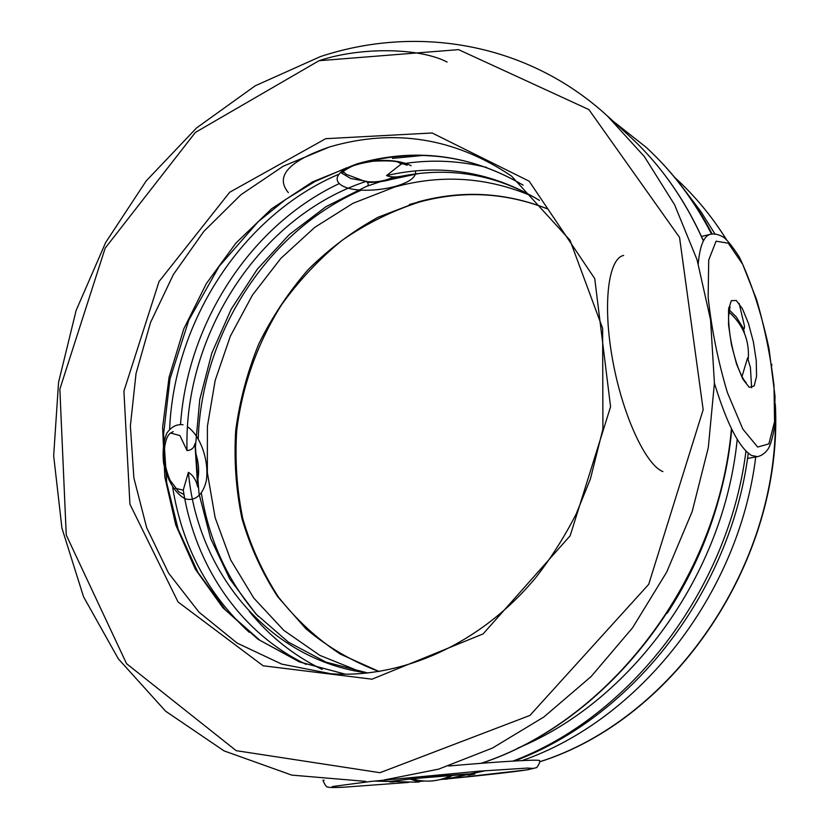 <?xml version="1.0" encoding="UTF-8"?>
<svg xmlns="http://www.w3.org/2000/svg" width="829" height="829" viewBox="0 0 829 829"><rect width="100%" height="100%" fill="white"/><g stroke="black" fill="none" stroke-linecap="round" stroke-linejoin="round"><path stroke-width="1.24" d="M249.27 611.356C269.301 636.133 293.621 655.501 322.222 669.459C293.621 655.501 269.301 636.133 249.27 611.356M364.853 181.333L346.159 174.287L343.268 171.676M403.868 163.624L401.184 164.038L397.941 161.945M422.355 155.5L392.459 158.391M486.623 167.427C460.054 160.836 433.204 159.458 406.086 163.292M341.631 173.064L350.719 178.494L366.397 181.313C259.86 216.182 183.385 334.481 187.043 450.582L179.924 435.588L170.473 432.997M338.056 174.577C242.348 215.623 174.214 321.237 169.624 429.018M339.289 183.561C250.534 225.26 187.489 323.103 180.546 424.272M667.231 613.211C701.935 559.824 723.095 501.524 730.722 438.303M517.503 748.224C631.014 701.78 723.914 574.829 737.209 439.329M703.5 240.7L702.464 238.648M539.43 200.359C491.348 171.499 440.375 163.251 386.521 175.593L401.184 164.038M485.763 770.649L446.8 779.105L445.536 779.229L453.214 775.011M445.536 779.229L484.426 770.752M512.933 761.084C629.926 717.158 728.494 590.103 745.976 451.1M742.007 376.501L747.582 357.931L750.411 367.423L751.634 387.827M739.147 303.445L744.515 326.253L744.338 328.45L743.281 328.201L736.214 316.854L729.157 309.839M711.551 234.079C694.122 200.286 672.34 171.375 646.174 147.344L612.973 121.065M373.972 781.084L415.743 782.172L419.256 781.985L420.189 780.649M410.003 779.032L419.132 781.985M744.473 333.362L743.478 328.346M175.251 488.312L183.25 490.115C194.991 565.305 239.871 632.631 306.233 664.423M183.25 490.115L188.39 472.343C197.416 572.352 269.124 660.402 367.869 673.034M366.408 186.411L383.837 180.504M366.397 181.313C368.884 184.007 368.864 185.717 366.345 186.442L366.294 186.463M188.39 472.343C193.074 475.204 196.172 480.074 197.685 486.955L194.95 443.577C194.141 447.847 191.509 450.178 187.043 450.582M539.492 200.431C496.975 174.836 451.37 166.681 402.687 175.966C396.241 177.385 390.853 177.261 386.521 175.593M387.267 179.52L399.474 176.494M172.733 487.742C182.183 546.01 207.696 594.217 249.27 632.34M481.038 763.312C608.807 721.582 718.256 580.404 731.437 428.676M703.365 240.959C684.692 198.981 659.729 163.738 628.475 135.231L607.284 115.873C526.871 42.196 416.21 24.766 320.295 56.641L255.218 85.791L196.566 127.925L146.205 180.909L105.666 242.503L76.133 310.429L58.558 382.324L53.667 455.753L61.937 528.146L83.542 596.787L118.309 658.796L165.582 711.178L224.079 750.898L291.756 775.105L365.724 781.374M384.065 779.996L438.634 769.136L492.488 748.048L543.907 716.961L591.17 676.495L632.6 627.729L666.692 572.103L692.225 511.42L708.287 447.701L714.422 383.102L710.557 319.776L697.054 259.757L674.63 204.825L644.299 156.484L607.284 115.873M319.03 60.714L195.375 132.422L105.169 248.161L59.854 389.102L66.247 535.026L126.557 663.666L236.192 750.67L380.024 772.701L529.918 715.437L648.703 584.352L703.168 409.713L679.552 237.426L588.891 109.583L458.561 49.636L319.03 60.714C360.511 46.766 419.474 47.626 447.121 62.04M325.714 138.681L229.695 192.245L159.064 281.497L123.915 391.153L129.915 504.136L178.038 601.968L263.125 665.78L372.014 679.189L483.131 633.895L570.155 535.772L610.579 406.749L594.725 278.585L529.151 181.178L432.116 132.992L325.714 138.681M329.579 146.93L283.207 166.225L240.804 194.836L203.81 231.415L173.406 274.472L150.567 322.398L136.039 373.485L130.371 425.961L133.883 477.991L146.66 527.669L168.525 573.036L198.96 612.134L237.094 643.066L281.653 664.091L330.937 673.739C402.293 678.754 481.4 643.708 536.373 576.86C551.513 557.306 564.808 536.301 576.238 513.856L590.445 478.851L602.911 429.018L602.631 328.367L569.989 240.203L511.555 176.131C454.914 137.863 394.252 128.132 329.579 146.93M523.109 185.136C470.447 154.391 415.07 147.303 356.988 163.862L312.481 181.903L271.684 208.711L235.933 243.063L206.328 283.591L183.81 328.833L169.064 377.236L162.629 427.173L164.816 476.955L175.727 524.84L195.229 569.036L222.887 607.75L257.964 639.242L299.352 661.874L345.569 674.236L300.471 662.236L259.964 640.361L225.436 609.916L197.944 572.404L178.225 529.441L166.712 482.737L163.593 433.992L169.986 378.988L188.867 320.046L219.167 266.296L258.213 221.695L285.539 199.52L315.196 181.406L346.709 167.8M360.936 190.318C267.684 230.68 201.83 333.579 198.224 438.386M201.426 493.493C209.095 540.736 228.068 581.751 258.337 616.527M419.153 173.458L391.133 179.468M533.42 196.774C488.229 177.157 441.95 173.924 394.583 187.064L352.999 203.292L314.709 227.395L280.876 258.347L252.493 295.01L230.379 336.118L215.188 380.356L207.405 426.324L207.343 472.592L215.136 517.659L230.711 560L253.778 598.072L283.787 630.351L319.89 655.397L360.947 671.925M547.067 208.69C504.923 192.255 462.054 189.965 418.458 201.81L378.221 217.177C352.688 231.208 329.362 248.659 308.243 269.529C288.679 292.015 272.213 316.761 258.866 343.755C247.477 371.661 239.757 400.49 235.726 430.241C233.882 460.126 235.944 489.504 241.913 518.363C250.109 546.518 262.047 572.663 277.725 596.787L305.922 628.776C327.756 647.138 352.138 661.387 379.071 671.531M539.669 761.789C671.469 720.111 778.535 567.689 775.312 415.153M726.38 239.56C711.842 216.317 694.92 195.893 675.614 178.266L674.785 177.51M522.052 760.587C639.2 720.121 738.857 594.714 755.758 456.758M714.981 233.996L701.033 211.809L685.51 191.24M195.426 452.282C198.929 462.769 199.561 472.592 197.323 481.753M187.541 426.78C200.483 435.639 209.198 460.592 206.38 480.354C203.374 494.291 195.25 501.628 185.375 498.861C175.447 493.96 166.816 479.773 163.52 462.665C162.443 451.245 163.531 441.432 166.805 433.204C171.188 426.821 176.608 424.002 183.054 424.749M449.919 778.618C484.706 775.208 514.498 771.83 527.824 769.747L535.855 767.778C537.016 768.566 540.829 761.136 539.627 760.67C540.601 759.146 501.255 761.354 448.738 765.996M324.118 780.224L323.103 780.752C325.279 785.571 326.895 787.654 327.952 786.99C328.481 787.104 328.139 787.933 343.538 787.229L408.552 782.421L343.817 787.208L331.973 787.477L332.398 786.534L371.05 781.415L479.4 771.146L527.534 768.068L533.472 768.421L526.653 769.923L449.95 778.607M420.635 781.353L424.044 781.042L420.635 781.353M440.468 779.519L446.116 778.98L440.458 779.519M446.562 777.561L449.567 777.25M467.95 775.156C474.395 774.307 476.364 773.851 473.867 773.789M473.069 773.789L415.194 778.483C391.029 781.073 383.993 782.224 394.096 781.923M623.615 255.436C608.258 258.493 602.507 304.202 612.538 359.496C622.403 414.769 645.563 464.8 662.931 471.618M714.422 383.185C726.857 423.816 739.24 447.919 751.561 455.484L757.468 456.655C761.468 455.795 764.96 453.318 767.944 449.214C770.39 445.556 772.566 438.168 774.493 427.049L775.011 396.117L769.011 348.543C761.219 312.699 751.343 282.233 739.375 257.125C731.789 245.446 726.256 238.679 722.784 236.814C718.391 234.317 714.215 233.488 710.266 234.327C703.904 236.027 699.894 245.798 698.256 263.643M757.665 447.059L768.877 443.888L774.545 421.66L774.006 385.558C770.628 356.729 764.815 328.056 756.576 299.538L742.67 264.285L728.266 243.198L716.069 241.187L708.712 260.068L708.153 297.176C711.531 329.061 717.935 360.853 727.385 392.552L742.836 429.101L757.665 447.059M749.489 387.34L754.172 385.941L756.566 376.397L756.266 360.719L753.395 341.921L748.473 323.445L742.411 308.699L736.318 300.512L731.365 300.626L728.567 309.279L728.556 324.958L731.396 344.522L736.515 363.921L742.825 379.112L749.012 387.06M399.05 176.587C390.127 180.504 379.703 182.453 367.765 182.442M342.812 173.769L342.574 172.712M415.37 170.909C419.712 187.468 352.543 198.017 338.833 183.116C332.201 175.437 345.745 165.178 368.542 161.334C386.956 159.251 401.153 160.722 411.143 165.738M288.326 192.618C274.845 176.297 288.616 161.064 329.61 146.92M411.288 778.887L413.578 778.649M481.266 763.302C609.294 721.479 718.463 580.683 731.727 429.267M703.427 240.835C684.733 198.97 659.749 163.769 628.475 135.231M523.13 185.157C474.644 156.619 423.329 148.65 369.164 161.24M547.119 208.763C505.327 192.515 462.779 190.266 419.474 202.017C392.138 210.835 366.397 223.561 342.263 240.203C319.383 258.803 299.196 280.264 281.694 304.595C257.632 342.657 242.234 385.723 236.711 430.417C234.835 460.313 236.856 489.701 242.783 518.56C250.928 546.715 262.793 572.839 278.389 596.932C295.974 619.45 316.637 638.517 340.356 654.122L379.154 671.521M539.658 761.841C675.428 719.22 783.737 559.741 775.333 404.024M771.851 365.506L771.633 364.055M726.494 239.664C711.924 216.4 694.971 195.934 675.614 178.266M183.997 494.561L178.774 491.825L170.08 480.24C166.525 471.908 164.463 463.152 163.914 453.971C165.199 437.111 168.95 434.583 169.81 433.598L173.188 431.608M323.061 780.12L323.103 780.752M472.955 773.809C471.007 773.55 440.22 775.82 412.521 778.763M412.376 778.773L390.946 781.405M411.961 778.825C425.774 782.835 439.101 781.602 451.929 775.115M747.52 458.458L757.468 456.655M701.479 236.472L710.266 234.327M728.774 307.756L730.038 306.74L728.598 316.201C728.608 317.517 728.266 320.73 729.872 334.346M729.924 334.709C736.1 373.06 746.888 384.138 746.11 382.449L746.11 382.449M748.307 358.75C749.426 340.035 742.95 324.429 728.867 311.953M366.832 181.603C376.211 182.598 385.133 181.033 393.63 176.929M342.564 172.598L342.553 172.764C344.014 172.577 338.419 173.396 351.683 166.411C356.397 164.474 363.475 162.753 372.915 161.251C384.045 160.639 391.993 160.795 396.759 161.717L407.091 165.209M428.417 199.333L409.339 204.514M514.571 760.991C633.76 716.38 730.867 590.808 748.266 453.235M419.173 781.985L415.743 782.172M646.174 147.344C672.599 171.665 694.598 200.556 712.163 234.006M366.345 186.442L326.056 206.628L289.3 234.566L257.342 269.145L231.239 309.113L211.83 353.081L199.748 399.568L195.416 447.018L199.043 493.835L210.587 538.363L229.757 578.943L255.974 614.009L288.409 642.154L326.098 662.164L367.962 673.024"/></g></svg>
